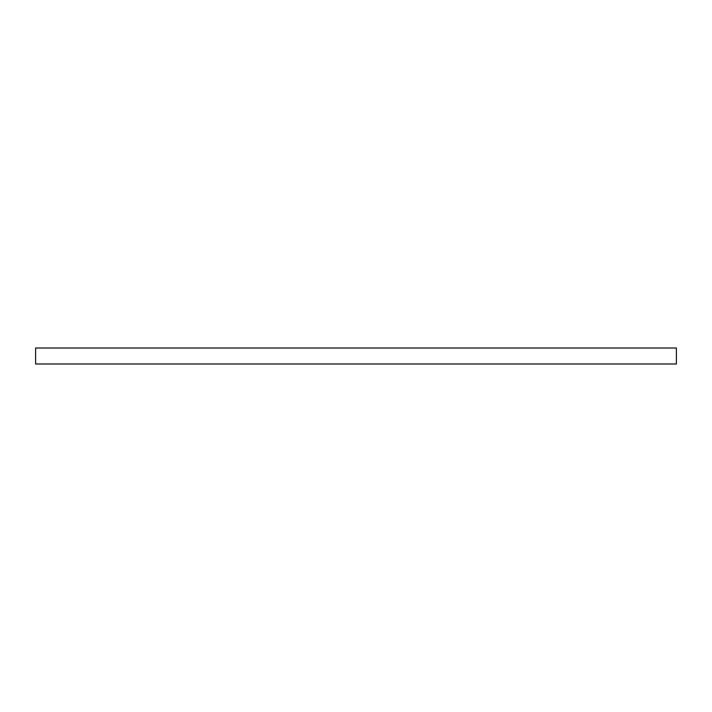 <?xml version="1.0" encoding="UTF-8"?>
<svg xmlns="http://www.w3.org/2000/svg" width="712" height="712" viewBox="0 0 712 712"><rect width="100%" height="100%" fill="white"/><g stroke="black" fill="none" stroke-linecap="round" stroke-linejoin="round"><path stroke-width="1.07" d="M356 348.008L676.4 348.008L676.4 363.992L35.6 363.992L35.6 348.008L356 348.008"/></g></svg>
